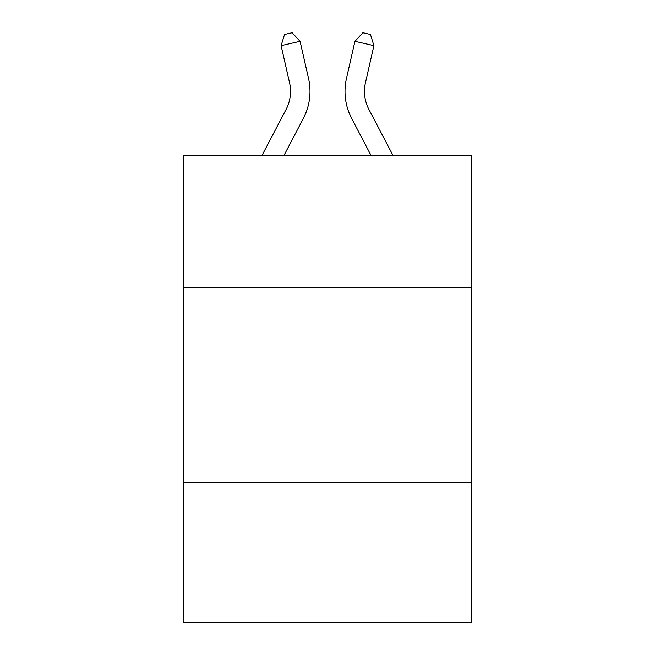 <?xml version="1.0" encoding="UTF-8"?>
<svg xmlns="http://www.w3.org/2000/svg" width="655" height="655" viewBox="0 0 655 655"><rect width="100%" height="100%" fill="white"/><g stroke="black" fill="none" stroke-linecap="round" stroke-linejoin="round"><path stroke-width="0.98" d="M471.502 287.545L471.502 155.219L183.498 155.219L183.498 287.545L471.502 287.545L471.502 622.25L183.498 622.25L183.498 287.545M471.502 482.137L183.498 482.137M286.079 109.451A38.923 38.923 -38.6 0 0 289.551 82.743A38.923 38.923 -38.6 0 1 286.079 109.451A38.923 38.923 -38.6 0 0 289.551 82.743A38.923 38.923 -38.6 0 1 286.079 109.451A38.923 38.923 -38.6 0 0 289.551 82.743A38.923 38.923 -38.6 0 1 286.079 109.451A38.923 38.923 -38.6 0 0 289.551 82.743A38.923 38.923 -38.6 0 1 286.079 109.451A38.923 38.923 -38.6 0 0 289.551 82.743A38.923 38.923 -38.6 0 1 286.079 109.451A38.923 38.923 -38.6 0 0 289.551 82.743A38.923 38.923 -38.6 0 1 286.079 109.451A38.923 38.923 -38.6 0 0 289.551 82.743A38.923 38.923 -38.6 0 1 286.079 109.451L262.106 155.219L286.079 109.451A38.923 38.923 -42.7 0 0 289.551 82.743L281.101 45.645L284.54 34.478L292.13 32.75L300.072 41.322L308.53 78.42A58.377 58.377 141.4 0 1 303.322 118.481L284.073 155.219M392.894 155.219L368.921 109.451A38.923 38.923 42.7 0 1 365.449 82.743L373.899 45.645L354.928 41.322L346.47 78.42A58.377 58.377 -141.4 0 0 351.678 118.481L370.927 155.219L351.678 118.481M300.072 41.322L308.53 78.42L300.072 41.322L308.53 78.42L300.072 41.322L308.53 78.42L300.072 41.322L308.53 78.42L300.072 41.322L308.53 78.42L300.072 41.322L308.53 78.42L300.072 41.322L308.53 78.42L300.072 41.322L281.101 45.645M368.921 109.451A38.923 38.923 38.6 0 1 365.449 82.743A38.923 38.923 38.6 0 0 368.921 109.451A38.923 38.923 38.6 0 1 365.449 82.743A38.923 38.923 38.6 0 0 368.921 109.451A38.923 38.923 38.6 0 1 365.449 82.743A38.923 38.923 38.6 0 0 368.921 109.451A38.923 38.923 38.6 0 1 365.449 82.743A38.923 38.923 38.6 0 0 368.921 109.451A38.923 38.923 38.6 0 1 365.449 82.743A38.923 38.923 38.6 0 0 368.921 109.451A38.923 38.923 38.6 0 1 365.449 82.743A38.923 38.923 38.6 0 0 368.921 109.451A38.923 38.923 38.6 0 1 365.449 82.743A38.923 38.923 38.6 0 0 368.921 109.451M354.928 41.322L346.47 78.42L354.928 41.322L346.47 78.42L354.928 41.322L346.47 78.42L354.928 41.322L346.47 78.42L354.928 41.322L346.47 78.42L354.928 41.322L346.47 78.42L354.928 41.322L346.47 78.42L354.928 41.322L362.87 32.75L370.46 34.478L373.899 45.645"/></g></svg>
